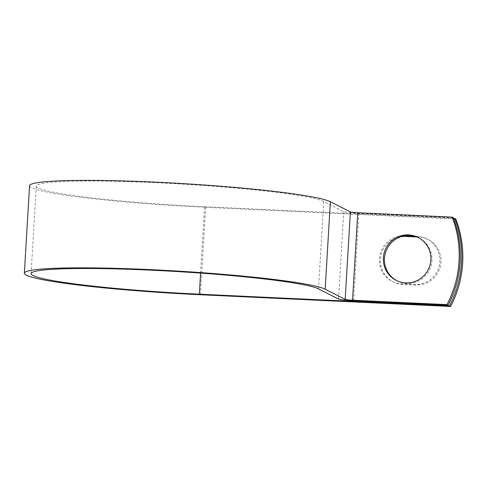 <?xml version="1.0" encoding="UTF-8"?>
<svg xmlns="http://www.w3.org/2000/svg" width="487" height="487" viewBox="0 0 487 487"><rect width="100%" height="100%" fill="white"/><g stroke="black" fill="none" stroke-linecap="round" stroke-linejoin="round"><path stroke-width="0.37" stroke-dasharray="2.44 1.83" d="M416.854 236.956L418.662 237.041A24.113 23.705 117 0 1 428.164 239.555A24.113 23.705 117 0 1 440.978 262.158A24.113 23.705 117 0 1 415.807 285.047L402.792 284.438A24.113 23.705 117 0 1 393.295 281.924A24.113 23.705 117 0 1 380.773 256.698A24.113 23.705 117 0 1 400.953 236.682M415.101 236.372L417.566 236.487A24.113 23.705 117 0 1 427.062 238.995A24.113 23.705 117 0 1 439.883 261.598A24.113 23.705 117 0 1 414.711 284.487L401.696 283.878A24.113 23.705 117 0 1 392.193 281.37A24.113 23.705 117 0 1 380.128 254.044A24.113 23.705 117 0 1 404.082 235.86M396.741 280.664A24.113 23.705 -63 0 0 397.282 280.95A24.113 23.705 -63 0 0 431.957 260.575A24.113 23.705 -63 0 0 419.137 237.966A24.113 23.705 -63 0 0 418.589 237.699M453.287 217.713L358.834 213.294A13.161 0.974 3.4 0 1 343.731 211.595L323.721 201.423A144.937 10.714 -176.6 0 0 169.458 183.356A144.937 10.714 -176.6 0 0 36.282 186.137A144.937 10.714 -176.6 0 0 204.534 206.719L453.543 218.383M29.549 185.742A151.688 11.213 -176.6 0 0 205.636 207.279L455.802 218.992M414.711 284.487L415.807 285.047M200.595 273.097L204.534 206.719M353.635 300.759L358.834 213.294M200.437 294.745L205.636 207.279M318.522 288.888L323.721 201.423M338.538 299.067L343.731 211.595M417.566 236.487L418.662 237.041M401.696 283.878L402.792 284.438M419.137 237.966L418.041 237.412M31.089 273.609L36.282 186.137M397.282 280.95L396.187 280.396M427.062 238.995L428.164 239.555M392.193 281.37L393.295 281.924"/><path stroke-width="0.73" d="M430.861 260.015A24.113 23.705 -63 0 0 418.041 237.412A24.113 23.705 -63 0 0 383.366 257.787A24.113 23.705 -63 0 0 396.187 280.396A24.113 23.705 -63 0 0 430.861 260.015M418.589 237.699A24.113 23.705 -63 0 0 384.468 258.347A24.113 23.705 -63 0 0 396.741 280.664M404.082 235.86A24.113 23.705 117 0 1 404.551 235.872L415.101 236.372M448.095 305.185L446.999 304.625A105.435 103.67 -63 0 0 452.192 217.159L453.287 217.713A105.435 103.67 117 0 1 448.095 305.185L353.635 300.759A13.161 0.974 3.4 0 1 338.538 299.067L318.522 288.888A144.937 10.714 -176.6 0 0 164.265 270.827A144.937 10.714 -176.6 0 0 31.089 273.609A144.937 10.714 -176.6 0 0 199.341 294.191L449.513 305.903A105.435 103.67 -63 0 0 454.706 218.438L453.543 218.383M452.192 217.159L357.738 212.734A6.41 0.475 3.4 0 1 350.378 211.906L330.369 201.734A151.688 11.213 -176.6 0 0 168.922 182.826A151.688 11.213 -176.6 0 0 29.549 185.742L24.35 273.207A151.688 11.213 -176.6 0 0 200.437 294.745L450.609 306.463A105.435 103.67 -63 0 0 455.802 218.992L454.706 218.438M446.999 304.625L352.539 300.205A6.41 0.475 3.4 0 1 345.18 299.377L325.17 289.205A151.688 11.213 -176.6 0 0 163.729 270.297A151.688 11.213 -176.6 0 0 24.35 273.207M400.953 236.682A24.113 23.705 117 0 1 405.647 236.432L416.854 236.956M450.609 306.463L449.513 305.903M199.341 294.191L200.595 273.097M352.539 300.205L357.738 212.734M345.18 299.377L350.378 211.906M325.17 289.205L330.369 201.734M404.551 235.872L405.647 236.432"/></g></svg>
